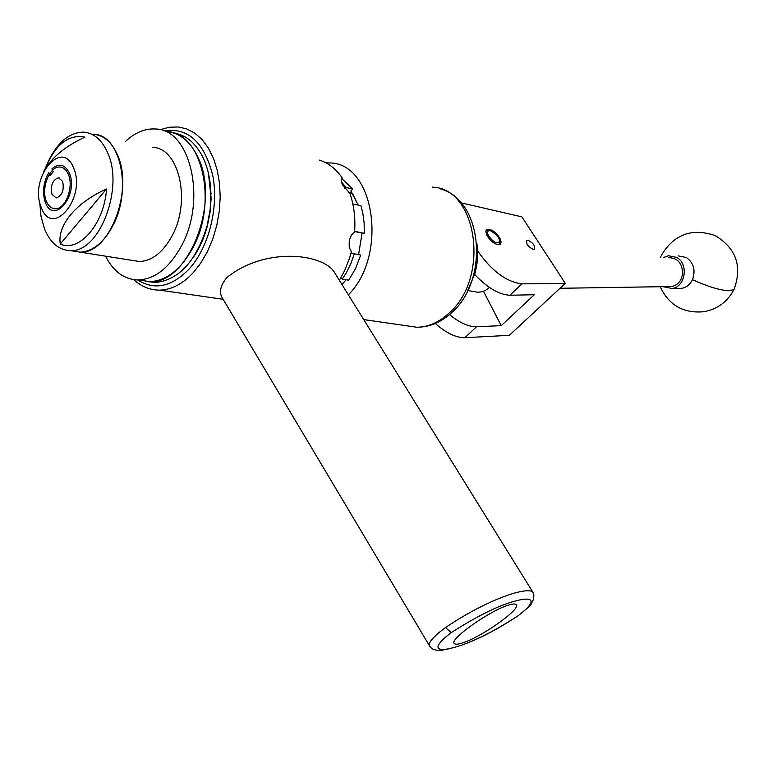 <?xml version="1.0" encoding="UTF-8"?>
<svg xmlns="http://www.w3.org/2000/svg" width="777" height="777" viewBox="0 0 777 777"><rect width="100%" height="100%" fill="white"/><g stroke="black" fill="none" stroke-linecap="round" stroke-linejoin="round"><path stroke-width="1.17" d="M533.051 249.33L534.411 249.213C535.372 246.008 533.313 243.065 528.234 240.384L526.845 240.501C525.903 243.706 527.962 246.649 533.051 249.33M499.932 238.316C495.522 231.701 491.171 228.768 486.888 229.497L485.829 231.779L486.994 235.567C491.414 242.201 495.765 245.163 500.048 244.434L501.116 242.133L499.932 238.316M477.544 250.718C491.462 270.852 506.254 281.896 521.921 283.877L565.297 283.382L509.294 335.324L464.899 337.713C456.099 337.801 446.231 333.061 435.295 323.475M565.297 283.382L521.901 216.87L461.101 202.846M449.485 314.598C459.605 322.805 468.609 326.864 476.486 326.767L501.252 325.641L534.314 294.736L509.887 295.241C499.077 294.716 487.334 287.801 474.66 274.485M501.252 325.641L483.488 291.297M668.414 286.596L671.862 286.538C678 285.013 681.594 280.682 682.633 273.553C682.303 263.121 677.602 257.838 668.541 257.711M678.166 255.866L686.392 257.537C693.735 262.966 695.765 270.347 692.492 279.681C690.141 284.479 686.615 287.364 681.915 288.325L678 288.393M663.199 257.643L668.385 255.73L676.66 257.41C688.908 263.762 685.508 286.927 672.163 288.5L663.111 286.674M467.463 291.161L475.068 273.028C477.758 262.704 478.311 252.506 476.699 242.424M488.451 235.722C493.745 242.696 497.484 244.483 499.689 241.084L498.747 237.917L496.328 234.586L490.598 230.769C487.49 230.313 486.781 231.964 488.451 235.722M499.805 242.171L499.669 244.609M486.033 230.526L489.461 230.614M451.214 632.624C427.496 650.737 440.132 651.602 454.584 647.28C471.318 642.734 492.288 632.381 517.492 616.2C540.112 599.222 530.74 596.901 516.763 600.66C500.427 604.545 478.583 615.199 451.214 632.624L445.493 627.563C487.606 599.116 527.418 586.237 532.857 592.152L533.109 592.569M508.954 604.982C490.627 610.013 448.892 639.461 454.273 643.473C455.186 644.57 457.876 644.405 462.334 642.967C481.177 637.315 521.231 608.993 516.307 604.7C515.472 603.661 513.024 603.758 508.954 604.982M517.997 615.908L517.628 616.171C526.563 609.032 531.128 604.865 531.313 603.661L533.333 599.689C534.129 595.813 533.974 593.298 532.857 592.152L334.052 271.756C321.843 253.263 264.18 246.979 226.699 277.748C219.959 286.072 218.716 293.162 222.97 299.019L429.681 646.143C427.7 644.23 430.837 639.675 439.083 632.488L445.493 627.563M147.853 281.614L155.478 282.478C179.137 280.021 196.387 261.014 207.216 225.437L210.188 209.266L210.888 193.017C210.47 180.167 208.042 168.774 203.613 158.848C196.416 143.619 186.509 135.033 173.912 133.081M166.851 131.624C180.128 133.013 190.53 141.686 198.077 157.624C220.697 202.661 188.112 284.363 149.903 281.653L140.316 280.225L149.903 281.653C166.443 280.788 180.662 269.677 192.57 248.329C218.366 202.612 201.923 131.808 166.851 131.624M208.489 173.601L211.13 198.174L210.14 211.791L207.537 225.262C204.458 237.111 199.883 247.581 193.803 256.653M105.517 256.157C113.52 271.756 124.514 279.691 138.491 279.953C155.031 279.069 169.26 267.88 181.177 246.396C207.022 200.359 190.608 129.128 155.555 129.001C145.095 128.341 135.072 132.478 125.485 141.404M132.245 260.392L139.394 261.519C152.078 260.955 162.947 252.438 172.018 235.975C191.482 201.078 178.992 147.232 152.292 147.358M112.888 225.602C132.459 189.462 120.182 133.965 93.531 134.314C103.729 135.227 111.674 142.026 117.356 154.72C134.159 190.093 109.149 254.37 80.216 252.156C92.871 251.505 103.759 242.657 112.888 225.602M139.394 261.519L70.396 250.602C99.301 252.807 124.349 188.16 107.576 152.622C101.904 139.879 93.968 133.052 83.78 132.148C69.318 132.275 57.352 142.317 47.883 162.267M68.366 174.369C66.375 169.726 63.539 167.278 59.858 167.026C49.592 165.938 40.744 188.539 46.367 201.224C48.378 206.041 51.301 208.547 55.138 208.731C65.297 209.654 74.097 186.966 68.366 174.369M39.714 202.224L40.996 216.278L44.483 228.807C50.33 242.968 58.965 250.233 70.396 250.602M106.556 188.966C75.923 202.574 57.168 225.388 60.285 244.007C79.303 252.768 104.254 223.883 106.556 188.966L60.285 244.007M41.278 207.44C52.205 238.782 86.752 197.601 73.611 167.978C61.878 137.189 28.632 178.72 41.278 207.44M43.765 171.231C51.554 157.566 65.278 146.202 84.926 137.131C68.59 133.955 55.361 144.415 45.231 168.522M52.001 194.347L56.216 197.96C62.199 195.707 64.336 190.18 62.636 181.362L58.489 177.797C52.486 180.002 50.32 185.518 52.001 194.347M69.376 173.145C64.957 164.316 59.149 162.869 51.962 168.803L53.166 171.804L50.058 175.631L48.864 172.63L47.853 174.32C43.444 183.1 42.444 191.958 44.843 200.903L45.387 202.428C53.574 225.621 79.079 195.037 69.376 173.145M339.355 280.303L344.522 270.833L349.475 258.372L351.379 251.806L349.174 247.203L349.262 240.365L351.486 235.013L354.594 232.177C355.555 218.123 353.991 205.177 349.883 193.356L342.259 184.47L341.152 180.303L342.521 178.36C336.218 169.056 328.545 162.995 319.502 160.159M325.893 162.801L330.342 162.966C374.708 163.714 388.111 255.429 348.378 294.842M345.542 280.439L341.802 284.256M352.34 193.133L358.1 205.06M354.652 231.361L364.296 233.275L364.141 222.989L362.81 213.102L360.907 205.662L352.826 203.933M342.249 279.128L348.688 280.206L355.643 268.424L360.722 255.002L354.302 253.817L350.864 263.578L346.425 272.61L342.249 279.128L340.792 277.923M341.288 181.828L346.28 187.568L352.69 188.996L342.055 178.856M358.187 205.079L350.825 190.977L352.69 188.996M346.28 187.568L344.59 188.189M348.611 192.395L352.263 193.211M358.576 254.603L362.121 232.954L364.296 233.275M354.642 231.565L362.111 233.042M351 253.253L354.302 253.817M342.521 178.36L341.258 179.71M346.066 279.769L341.987 284.547M474.242 291.647L477.758 292.259L482.109 291.744L485.538 290.375L489.539 287.529M509.887 295.241L521.921 283.877M464.899 337.713L476.486 326.767M734.576 288.267L734.022 289.433L729.467 290.744C720.774 290.549 708.449 286.859 692.492 279.681M429.671 646.143C431.779 649.698 436.285 650.99 443.181 649.99C458.712 647.008 479.603 640.782 517.628 616.171L517.492 616.2M406.361 325.738L416.754 327.234C428.36 327.136 439.267 322.29 449.485 312.704C490.025 277.263 477.292 188.393 432.585 187.15M137.684 279.963C154.429 290.569 171.562 286.936 189.093 269.065C208.654 247.669 218.949 207.605 212.82 175.835C204.4 142.172 188.053 127.175 163.782 130.866M160.13 129.73L169.133 127.243L178.166 126.972L186.762 128.914L194.833 133.158L202.127 139.617L208.44 148.125L213.539 158.469L217.278 170.328L219.522 183.362L220.202 197.164L219.269 211.334L216.773 225.408L212.791 238.966L207.44 251.583L200.903 262.879L193.376 272.523C182.76 283.926 171.542 289.802 159.722 290.151L223.135 299.3M671.862 286.538L560.013 288.286M660.227 286.723C668.9 305.351 683.556 313.675 704.195 311.684C717.676 309.052 727.622 301.631 734.022 289.433C742.443 266.268 736.188 248.339 715.248 235.635C692.093 227.7 674.164 234.217 661.441 255.196M672.163 288.5L681.915 288.325M660.916 256.352L660.392 257.614M499.689 241.084L499.932 243.376M138.491 279.953L155.478 282.478M211.101 193.696L210.888 193.017M363.723 319.58L416.754 327.234C429.545 327.224 441.287 322.27 451.961 312.373C489.257 279.565 482.973 200.68 440.685 188.947M133.838 279.671C141.385 286.606 150.01 290.103 159.722 290.151M341.404 179.341L342.152 178.535M59.625 178.02L58.489 177.797M467.841 290.53L477.758 292.259"/></g></svg>
